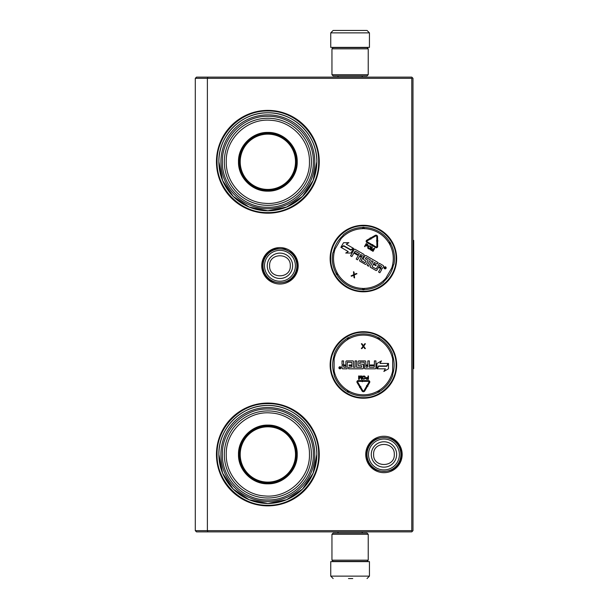 <?xml version="1.0" encoding="UTF-8"?>
<svg xmlns="http://www.w3.org/2000/svg" width="609" height="609" viewBox="0 0 609 609"><rect width="100%" height="100%" fill="white"/><g stroke="black" fill="none" stroke-linecap="round" stroke-linejoin="round"><path stroke-width="0.91" d="M363.398 331.715A33.259 33.259 0 0 1 396.657 364.974A33.259 33.259 0 0 1 363.398 398.225A33.259 33.259 0 0 1 330.139 364.974A33.259 33.259 0 0 1 363.398 331.715M363.398 225.284A33.259 33.259 0 0 1 396.657 258.543A33.259 33.259 0 0 1 363.398 291.802A33.259 33.259 0 0 1 330.139 258.543A33.259 33.259 0 0 1 363.398 225.284M279.95 247.589A18.217 18.217 0 0 1 298.166 265.798A18.217 18.217 0 0 1 279.95 284.015A18.217 18.217 0 0 1 261.733 265.798A18.217 18.217 0 0 1 279.95 247.589M267.853 110.389A51.4 51.4 0 0 1 319.253 161.788A51.4 51.4 0 0 1 267.853 213.188A51.4 51.4 0 0 1 216.454 161.788A51.4 51.4 0 0 1 267.853 110.389M383.959 436.25A18.217 18.217 0 0 1 402.168 454.466A18.217 18.217 0 0 1 383.959 472.675A18.217 18.217 0 0 1 365.743 454.466A18.217 18.217 0 0 1 383.959 436.25M267.853 403.067A51.4 51.4 0 0 1 319.253 454.466A51.4 51.4 0 0 1 267.853 505.866A51.4 51.4 0 0 1 216.454 454.466A51.4 51.4 0 0 1 267.853 403.067M207.89 531.87L207.387 530.66L207.387 78.34L411.775 78.34L411.775 530.66L195.291 530.66L195.291 78.34L207.387 78.34L207.89 77.13L411.775 77.13L412.986 78.34L412.986 530.66L411.775 531.87L196.501 531.87L195.291 530.66M392.668 374.329A30.732 30.732 0 0 0 392.668 355.61M334.128 374.329A30.732 30.732 0 0 1 334.128 355.61M384.066 281.282A30.732 30.732 0 0 0 393.422 265.067M333.367 252.019A30.732 30.732 0 0 1 342.73 235.805M267.853 210.775A48.979 48.979 0 0 0 316.832 161.788A48.979 48.979 0 0 0 267.853 112.81C294.025 112.132 317.51 135.617 316.832 161.788L313.11 180.538L302.49 196.425L286.595 207.045L267.853 210.775A48.979 48.979 0 0 1 218.875 161.788A48.979 48.979 0 0 1 267.853 112.81C241.682 112.132 218.197 135.617 218.875 161.788L222.605 180.538L233.224 196.425L249.111 207.045L267.853 210.775M267.853 503.445A48.979 48.979 0 0 0 316.832 454.466A48.979 48.979 0 0 0 267.853 405.487C294.025 404.81 317.51 428.294 316.832 454.466L313.11 473.208L302.49 489.103L286.595 499.715L267.853 503.445A48.979 48.979 0 0 1 218.875 454.466A48.979 48.979 0 0 1 267.853 405.487C241.682 404.81 218.197 428.294 218.875 454.466L222.605 473.208L233.224 489.103L249.111 499.715L267.853 503.445M411.775 530.66L412.377 531.261M411.775 78.34L412.377 77.739M207.89 77.13L196.501 77.13L195.291 78.34M363.398 291.239C345.927 291.681 330.261 276.014 330.702 258.543C330.261 241.073 345.927 225.406 363.398 225.848C380.869 225.406 396.535 241.073 396.094 258.543C396.535 276.014 380.869 291.681 363.398 291.239M363.398 332.278C380.869 331.829 396.535 347.503 396.094 364.974C396.535 382.437 380.869 398.111 363.398 397.662C345.927 398.111 330.261 382.437 330.702 364.974C330.261 347.503 345.927 331.829 363.398 332.278M267.853 110.998C295 110.298 319.352 134.65 318.652 161.788C319.352 188.935 295 213.287 267.853 212.587C240.715 213.287 216.362 188.935 217.063 161.788C216.362 134.65 240.715 110.298 267.853 110.998M267.853 403.668C295 402.968 319.352 427.32 318.652 454.466C319.352 481.605 295 505.957 267.853 505.257C240.715 505.957 216.362 481.605 217.063 454.466C216.362 427.32 240.715 402.968 267.853 403.668M296.88 265.798A16.93 16.93 0 0 1 279.95 282.728A16.93 16.93 0 0 1 263.019 265.798A16.93 16.93 0 0 1 279.95 248.868A16.93 16.93 0 0 1 296.88 265.798M295.395 265.798A15.446 15.446 0 0 1 279.95 281.244A15.446 15.446 0 0 1 264.504 265.798A15.446 15.446 0 0 1 279.95 250.352A15.446 15.446 0 0 1 295.395 265.798M400.889 454.466A16.93 16.93 0 0 1 383.959 471.396A16.93 16.93 0 0 1 367.029 454.466A16.93 16.93 0 0 1 383.959 437.536A16.93 16.93 0 0 1 400.889 454.466M399.405 454.466A15.446 15.446 0 0 1 383.959 469.912A15.446 15.446 0 0 1 368.514 454.466A15.446 15.446 0 0 1 383.959 439.02A15.446 15.446 0 0 1 399.405 454.466M331.951 74.717L368.232 74.717L367.029 75.927L333.161 75.927L331.951 74.717L331.951 48.834L333.161 47.624L367.029 47.624L368.232 48.834L331.951 48.834M368.232 534.283L331.951 534.283L333.161 533.073L367.029 533.073L368.232 534.283L368.232 560.166L331.951 560.166L333.161 561.376L367.029 561.376L368.232 560.166M330.74 32.871L369.442 32.871L369.442 47.38L330.74 47.38L330.74 32.871L333.161 30.45M366.58 30.45L333.603 30.45M347.305 561.62L352.885 561.62M369.442 576.129L330.74 576.129L330.74 561.62L369.442 561.62L369.442 576.129L367.029 578.55M348.47 578.55L352.756 578.55M267.853 191.15C252.164 191.553 238.089 177.478 238.492 161.788C238.089 146.099 252.164 132.024 267.853 132.427C283.543 132.024 297.618 146.099 297.215 161.788C297.618 177.478 283.55 191.553 267.853 191.15M267.853 190.457C252.537 190.845 238.797 177.105 239.192 161.788C238.797 146.472 252.537 132.739 267.853 133.127C283.17 132.739 296.91 146.472 296.514 161.788C296.91 177.105 283.17 190.845 267.853 190.457M220.93 161.788A46.923 46.923 0 0 1 267.853 114.865A46.923 46.923 0 0 1 314.777 161.788A46.923 46.923 0 0 1 267.853 208.712A46.923 46.923 0 0 1 220.93 161.788M313.331 161.788C313.955 137.543 292.229 115.748 267.96 116.319C243.615 115.626 221.745 137.467 222.384 161.788C221.752 186.034 243.478 207.836 267.747 207.266C292.092 207.951 313.962 186.11 313.331 161.788M311.397 161.788A43.536 43.536 0 0 0 267.853 118.253A43.536 43.536 0 0 0 224.318 161.788A43.536 43.536 0 0 1 267.853 118.253A43.536 43.536 0 0 1 311.397 161.788A43.536 43.536 0 0 1 267.853 205.332A43.536 43.536 0 0 1 224.318 161.788A43.536 43.536 0 0 1 267.853 118.253A43.536 43.536 0 0 1 311.397 161.788A43.536 43.536 0 0 1 267.853 205.332A43.536 43.536 0 0 1 224.318 161.788M226.251 161.788C225.581 138.449 247.657 117.918 270.906 120.3C292.016 121.366 309.951 140.687 309.456 161.788C310.133 185.136 288.057 205.667 264.801 203.284C243.699 202.218 225.764 182.898 226.251 161.788M281.761 186.849L281.761 186.438M281.761 137.147L281.761 136.728M253.945 186.438L253.945 186.849M253.945 136.728L253.945 137.147M267.853 134.14A27.649 27.649 0 0 1 295.51 161.788A27.649 27.649 0 0 1 267.853 189.445A27.649 27.649 0 0 1 240.205 161.788A27.649 27.649 0 0 1 267.853 134.14M267.853 133.493A28.303 28.303 0 0 1 296.157 161.788A28.303 28.303 0 0 1 267.853 190.092A28.303 28.303 0 0 1 239.558 161.788A28.303 28.303 0 0 1 267.853 133.493A28.303 28.303 0 0 1 296.157 161.788A28.303 28.303 0 0 1 267.853 190.092A28.303 28.303 0 0 1 239.558 161.788A28.303 28.303 0 0 1 267.853 133.493M267.853 483.828C252.164 484.231 238.089 470.156 238.492 454.466C238.089 438.777 252.164 424.701 267.853 425.105C283.543 424.701 297.618 438.777 297.215 454.466C297.618 470.156 283.55 484.231 267.853 483.828M267.853 483.127C252.537 483.523 238.797 469.783 239.192 454.466C238.797 439.15 252.537 425.409 267.853 425.805C283.17 425.409 296.91 439.15 296.514 454.466C296.91 469.783 283.17 483.523 267.853 483.127M220.93 454.466A46.923 46.923 0 0 1 267.853 407.543A46.923 46.923 0 0 1 314.777 454.466A46.923 46.923 0 0 1 267.853 501.39A46.923 46.923 0 0 1 220.93 454.466M313.331 454.466C313.955 430.22 292.229 408.426 267.96 408.989C243.615 408.304 221.745 430.144 222.384 454.466C221.752 478.712 243.478 500.507 267.747 499.936C292.092 500.628 313.962 478.788 313.331 454.466M226.251 454.466C225.581 431.119 247.657 410.588 270.906 412.978C292.016 414.036 309.951 433.357 309.456 454.466C310.133 477.806 288.057 498.337 264.801 495.954C243.699 494.896 225.764 475.576 226.251 454.466M224.318 454.466A43.536 43.536 0 0 1 267.853 410.93A43.536 43.536 0 0 1 311.397 454.466A43.536 43.536 0 0 1 267.853 498.002A43.536 43.536 0 0 1 224.318 454.466A43.536 43.536 0 0 1 267.853 410.93A43.536 43.536 0 0 1 311.397 454.466A43.536 43.536 0 0 1 267.853 498.002A43.536 43.536 0 0 1 224.318 454.466M281.761 479.527L281.761 479.116M281.761 429.817L281.761 429.406M253.945 479.116L253.945 479.527M253.945 429.406L253.945 429.817M267.853 426.818A27.649 27.649 0 0 1 295.51 454.466A27.649 27.649 0 0 1 267.853 482.115A27.649 27.649 0 0 1 240.205 454.466A27.649 27.649 0 0 1 267.853 426.818M267.853 426.163A28.303 28.303 0 0 1 296.157 454.466A28.303 28.303 0 0 1 267.853 482.762A28.303 28.303 0 0 1 239.558 454.466A28.303 28.303 0 0 1 267.853 426.163A28.303 28.303 0 0 1 296.157 454.466A28.303 28.303 0 0 1 267.853 482.762A28.303 28.303 0 0 1 239.558 454.466A28.303 28.303 0 0 1 267.853 426.163M393.977 264.116A31.082 31.082 0 0 0 390.719 243.729A31.082 31.082 0 0 1 393.977 264.116L383.51 282.241A31.082 31.082 0 0 1 364.228 289.61L364.197 288.407A1.69 1.69 0 0 0 363.398 288.628L362.979 289.861M332.818 252.971A31.082 31.082 0 0 0 336.077 273.357A31.082 31.082 0 0 1 332.818 252.971L343.286 234.846A31.082 31.082 0 0 1 362.568 227.469L362.599 228.679A1.69 1.69 0 0 0 363.398 228.459L363.817 227.226M389.889 242.291A31.082 31.082 0 0 0 364.228 227.469A31.082 31.082 0 0 1 389.889 242.291L388.862 242.922A1.69 1.69 0 0 0 389.456 243.501L390.734 243.25M362.979 227.226L363.398 228.459A1.69 1.69 0 0 0 364.197 228.679A29.871 29.871 0 0 1 388.862 242.922M336.906 274.796A31.082 31.082 0 0 0 362.568 289.61A31.082 31.082 0 0 1 336.906 274.796L337.934 274.164A1.69 1.69 0 0 0 337.34 273.586L336.061 273.837M363.817 289.861L363.398 288.628A1.69 1.69 0 0 0 362.599 288.407A29.871 29.871 0 0 1 337.934 274.164M390.308 242.519L389.456 243.501A1.69 1.69 0 0 0 389.661 244.3A29.871 29.871 0 0 1 391.732 267.998M384.218 267.305A1.043 1.043 0 0 0 384.599 268.729A1.043 1.043 0 0 0 386.015 268.348A1.043 1.043 0 0 0 385.634 266.925A1.043 1.043 0 0 0 384.218 267.305M383.175 265.509L379.422 263.339L376.217 268.889L372.137 266.818L373.325 264.276L375.799 265.699L376.179 265.044L373.705 263.613L374.36 262.487L377.374 263.941L378.143 262.601L365.986 255.582A0.761 0.761 0 0 0 364.943 255.864L363.398 258.543A0.761 0.761 0 0 0 363.68 259.586L366.123 261.276L365.019 262.707L361.266 260.538L364.007 255.316A0.761 0.761 0 0 0 363.725 254.273L355.131 249.317A0.761 0.761 0 0 0 354.095 249.599L350.518 255.795L351.857 256.572L353.89 253.055L357.407 255.08L357.787 254.425L354.271 252.392L355.253 251.174L359.379 253.557L356.189 259.076L357.536 259.845L359.561 256.328L361.327 257.348L359.675 260.203A0.761 0.761 0 0 0 359.949 261.246L365.255 264.306A0.761 0.761 0 0 0 366.291 264.024L367.943 261.17A0.761 0.761 0 0 0 367.661 260.127L365.347 258.787L366.123 257.447L370.417 259.929L367.235 265.448L368.574 266.224L371.756 260.705L373.096 261.474L370.295 266.339A0.761 0.761 0 0 0 370.569 267.374L375.875 270.434A0.761 0.761 0 0 0 376.91 270.16L378.562 267.298L379.902 268.074A0.761 0.761 0 0 1 380.183 269.117L378.532 271.972L379.871 272.748L381.424 270.069A0.967 0.967 0 0 0 381.067 268.744A0.967 0.967 0 0 0 382.391 268.386L383.449 266.544A0.761 0.761 0 0 0 383.175 265.509M353.319 248.274L346.277 244.201L348.904 242.686L343.56 242.686L340.888 247.315L343.742 245.671L350.784 249.736L353.319 248.274M348.257 251.578L345.722 253.039L350.99 253.039L353.639 248.449L350.784 250.101L343.742 246.036L341.2 247.498L348.257 251.578M377.983 240.913L377.595 240.913L377.55 236.688A1.545 1.545 0 0 0 375.235 235.363L371.262 237.639L371.65 238.309L375.624 236.033A0.776 0.776 0 0 1 376.781 236.695L376.826 240.928L376.438 240.928L377.215 241.697L377.983 240.913M367.181 240.875L370.767 238.819L370.957 239.154L371.246 238.096L370.188 237.807L370.379 238.149L366.793 240.205A1.309 1.309 0 0 0 366.793 242.466L371.208 245.016L371.597 244.346L367.181 241.796A0.533 0.533 0 0 1 367.181 240.875M377.61 241.933L376.834 241.94L376.88 246.47A0.533 0.533 0 0 1 376.08 246.934L372.525 244.879L372.731 244.529L371.657 244.826L371.932 245.907L372.137 245.549L375.7 247.604A1.309 1.309 0 0 0 377.656 246.462L377.61 241.933M367.889 245.808L367.905 244.666L366.192 243.592L364.525 246.485L364.89 246.698L365.636 245.404L367.052 246.143L367.889 245.808M370.348 245.998L368.574 245.869L367.684 247.406L367.935 248.373L369.016 248.997L369.975 248.731L370.866 247.193L370.348 245.998M371.81 250.695L373.972 248.906L372.655 251.182L373.02 251.388L374.687 248.495L374.147 248.183L371.749 250.246L372.335 247.14L371.794 246.828L370.127 249.72L370.485 249.926L371.802 247.65L371.33 250.413L371.81 250.695M353.791 275.23L354.035 277.628L354.56 277.932L354.309 274.941L356.973 273.745L356.448 273.441L354.255 274.431L354.004 272.033L353.486 271.728L353.783 274.636L351.066 275.915L351.591 276.22L353.791 275.23M336.488 274.568L337.34 273.586A1.69 1.69 0 0 0 337.135 272.779A29.871 29.871 0 0 1 335.064 249.089M385.779 267.374L385.147 268.706L384.827 267.777L384.355 268.249L385.094 266.978L385.779 267.374M380.945 267.793L378.943 266.635L379.719 265.296L381.508 266.331L380.945 267.793M361.708 256.686L359.942 255.673L360.597 254.539L362.271 255.224L361.708 256.686M365.849 245.031L366.382 244.11L367.714 245.13L367.204 245.739L365.849 245.031M370.135 246.363L370.47 247.048L369.648 248.457L368.209 248.038L368.902 246.143L370.135 246.363M385.33 267.762L385.109 267.275L385.33 267.762M334.128 375.433A31.082 31.082 0 0 0 347.145 391.465A31.082 31.082 0 0 1 334.128 375.433L334.128 354.507A31.082 31.082 0 0 1 347.145 338.475L347.777 339.51A1.69 1.69 0 0 0 348.356 338.916L348.104 337.637M392.668 354.507A31.082 31.082 0 0 0 379.651 338.475A31.082 31.082 0 0 1 392.668 354.507L392.668 375.433A31.082 31.082 0 0 1 379.651 391.465L379.019 390.43A1.69 1.69 0 0 0 378.44 391.024L378.691 392.303M348.584 392.295A31.082 31.082 0 0 0 378.212 392.295A31.082 31.082 0 0 1 348.584 392.295L349.163 391.229A1.69 1.69 0 0 0 348.356 391.024L347.374 391.884M379.422 391.884L378.44 391.024A1.69 1.69 0 0 0 377.633 391.229A29.871 29.871 0 0 1 349.163 391.229M378.212 337.645A31.082 31.082 0 0 0 348.584 337.645A31.082 31.082 0 0 1 378.212 337.645L377.633 338.711A1.69 1.69 0 0 0 378.44 338.916L379.422 338.056M347.374 338.056L348.356 338.916A1.69 1.69 0 0 0 349.163 338.711A29.871 29.871 0 0 1 377.633 338.711M348.104 392.303L348.356 391.024A1.69 1.69 0 0 0 347.777 390.43A29.871 29.871 0 0 1 334.128 370.95M340.987 367.79A1.043 1.043 0 0 0 339.944 366.747A1.043 1.043 0 0 0 338.909 367.79A1.043 1.043 0 0 0 339.944 368.826A1.043 1.043 0 0 0 340.987 367.79M342.791 368.826L347.122 368.826L347.358 362.18L351.933 362.416L351.933 364.974L349.079 364.974L349.079 365.735L351.933 365.735L351.933 367.037L348.592 367.28L348.592 368.826L362.637 368.826A0.761 0.761 0 0 0 363.398 368.064L363.398 364.974A0.761 0.761 0 0 0 362.637 364.205L359.675 363.969L359.911 362.18L364.243 362.18L364.486 368.064A0.761 0.761 0 0 0 365.248 368.826L375.167 368.826A0.761 0.761 0 0 0 375.928 368.064L375.928 360.909L374.383 360.909L374.383 364.974L370.318 364.974L370.318 365.735L374.383 365.735L374.139 367.28L369.374 367.28L369.374 360.909L367.821 360.909L367.821 364.974L365.796 364.974L365.796 361.67A0.761 0.761 0 0 0 365.027 360.909L358.914 360.909A0.761 0.761 0 0 0 358.145 361.67L358.145 364.974A0.761 0.761 0 0 0 358.914 365.735L361.586 365.735L361.586 367.28L356.623 367.28L356.623 360.909L355.077 360.909L355.077 367.28L353.532 367.28L353.532 361.67A0.761 0.761 0 0 0 352.771 360.909L346.65 360.909A0.761 0.761 0 0 0 345.889 361.67L345.889 364.974L344.336 364.974A0.761 0.761 0 0 1 343.575 364.205L343.575 360.909L342.03 360.909L342.03 363.999A0.967 0.967 0 0 0 342.996 364.974A0.967 0.967 0 0 0 342.03 365.94L342.03 368.064A0.761 0.761 0 0 0 342.791 368.826M377.26 368.826L385.39 368.826L383.876 371.452L388.504 368.78L388.504 363.436L386.86 366.291L378.729 366.291L377.26 368.826M379.993 363.436L381.455 360.901L376.895 363.527L376.895 368.826L378.547 365.971L386.677 365.971L388.146 363.436L379.993 363.436M359.584 387.53L359.911 387.332L362.066 390.97A1.545 1.545 0 0 0 364.738 390.963L367.037 387.004L366.367 386.616L364.068 390.575A0.776 0.776 0 0 1 362.728 390.575L360.581 386.943L360.916 386.745L359.85 386.471L359.584 387.53M368.955 382.163L366.877 385.733L366.542 385.543L366.824 386.601L367.882 386.319L367.547 386.129L369.625 382.551A1.309 1.309 0 0 0 368.498 380.587L363.398 380.587L363.398 381.363L368.498 381.363A0.533 0.533 0 0 1 368.955 382.163M359.394 386.464L360.064 386.068L357.757 382.17A0.533 0.533 0 0 1 358.214 381.363L362.325 381.363L362.325 381.774L363.101 380.983L362.325 380.176L362.325 380.587L358.214 380.587A1.309 1.309 0 0 0 357.087 382.559L359.394 386.464M365.88 378.25L366.435 379.24L368.453 379.316L368.453 375.974L368.034 375.974L368.034 377.466L366.435 377.542L365.88 378.25M363.649 379.316L365.248 378.532L365.248 376.758L364.555 376.05L363.307 376.05L362.606 376.758L362.606 378.532L363.649 379.316M360.033 375.974L359.059 378.6L359.059 375.974L358.64 375.974L358.64 379.316L359.272 379.316L360.315 376.332L361.358 379.316L361.982 379.316L361.982 375.974L361.563 375.974L361.563 378.6L360.589 375.974L360.033 375.974M363.375 345.714L361.967 343.758L361.358 343.758L363.071 346.224L361.358 348.592L361.967 348.592L363.375 346.635L364.783 348.592L365.392 348.592L363.68 346.224L365.392 343.758L364.783 343.758L363.375 345.714M378.691 337.637L378.44 338.916A1.69 1.69 0 0 0 379.019 339.51A29.871 29.871 0 0 1 392.668 358.99M339.594 368.514L339.479 367.044L339.913 367.684L340.393 367.044L340.393 368.514L339.594 368.514M343.575 365.735L345.889 365.735L345.889 367.28L343.819 367.28L343.575 365.735M365.796 365.735L367.821 365.735L367.821 367.037L366.032 367.28L365.796 365.735M368.034 377.892L368.034 378.958L366.359 378.745L366.504 377.961L368.034 377.892M363.649 378.889L363.025 378.463L363.025 376.826L364.486 376.476L364.829 378.463L363.649 378.889M339.799 367.95L340.225 368.262L339.799 367.95M412.986 240.403L413.709 240.403L413.709 368.597L412.986 368.597M267.26 265.798A12.69 12.69 0 0 0 279.95 278.488A12.69 12.69 0 0 0 292.632 265.798A12.69 12.69 180 0 0 279.95 253.116A12.69 12.69 180 0 0 267.26 265.798M269.597 265.798C268.95 279.15 290.95 279.15 290.303 265.798C290.95 252.446 268.95 252.446 269.597 265.798M371.269 454.466A12.69 12.69 0 0 0 383.959 467.149A12.69 12.69 0 0 0 396.642 454.466A12.69 12.69 180 0 0 383.959 441.776A12.69 12.69 180 0 0 371.269 454.466M373.606 454.466C372.959 467.819 394.952 467.819 394.305 454.466C394.952 441.114 372.959 441.114 373.606 454.466M343.286 234.846A31.082 31.082 0 0 1 362.568 227.469M383.51 282.241A31.082 31.082 0 0 1 364.228 289.61M390.719 243.729L389.661 244.3M341.04 238.728A29.871 29.871 0 0 1 362.599 228.679M336.077 273.357L337.135 272.779M385.756 278.359A29.871 29.871 0 0 1 364.197 288.407M364.228 227.469L364.197 228.679M362.568 289.61L362.599 288.407M392.668 375.433A31.082 31.082 0 0 1 379.651 391.465M334.128 354.507A31.082 31.082 0 0 1 347.145 338.475M347.145 391.465L347.777 390.43M392.668 370.95A29.871 29.871 0 0 1 379.019 390.43M379.651 338.475L379.019 339.51M334.128 358.99A29.871 29.871 0 0 1 347.777 339.51M378.212 392.295L377.633 391.229M348.584 337.645L349.163 338.711M366.504 454.451C365.4 476.961 402.465 476.999 401.407 454.481C402.511 431.971 365.446 431.933 366.504 454.451M262.494 265.768C261.383 288.285 298.44 288.346 297.398 265.828C297.306 260.515 295.274 256.084 291.308 252.545L284.319 248.906L276.44 248.708C267.77 251.106 263.118 256.792 262.494 265.768M368.232 74.717L368.232 48.834M331.951 534.283L331.951 560.166M362.188 75.927L362.188 77.13M338.003 75.927L338.003 77.13M361.913 47.624L362.553 47.38M338.277 47.624L337.637 47.38M369.442 32.871L367.029 30.45M362.188 533.073L362.188 531.87M338.003 533.073L338.003 531.87M361.913 561.376L362.553 561.62M338.277 561.376L337.637 561.62M330.74 576.129L333.161 578.55"/></g></svg>
